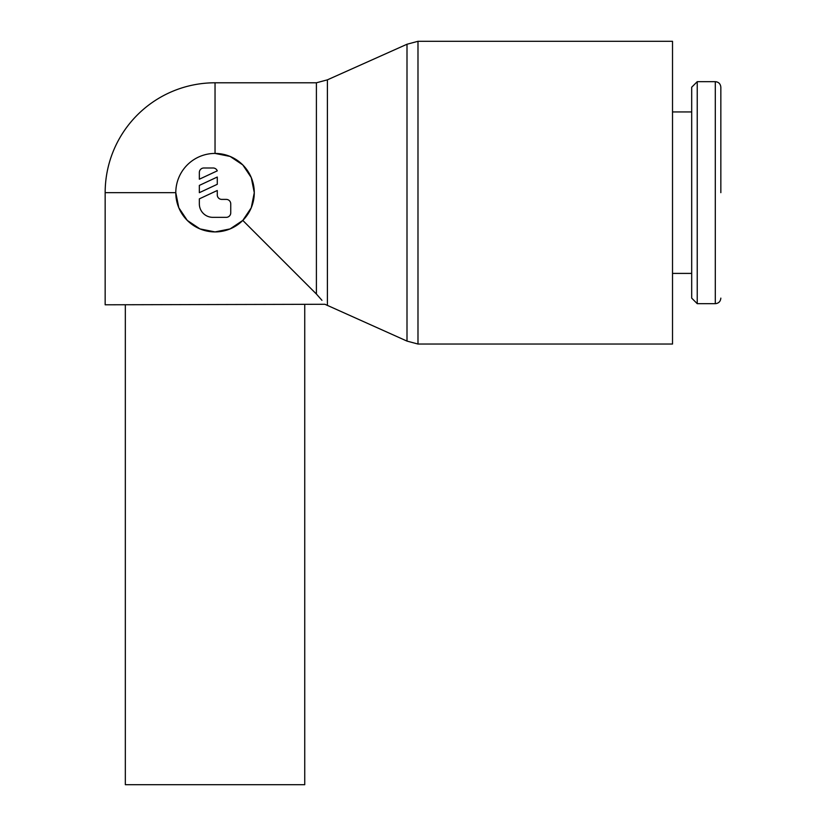 <?xml version="1.0" encoding="UTF-8"?>
<svg xmlns="http://www.w3.org/2000/svg" width="826" height="826" viewBox="0 0 826 826"><rect width="100%" height="100%" fill="white"/><g stroke="black" fill="none" stroke-linecap="round" stroke-linejoin="round"><path stroke-width="1.24" d="M720.84 192.675L720.84 87.215L720.84 192.675M697.237 81.671L715.295 81.671L715.295 303.679L697.237 303.679L691.692 298.124L691.692 87.215L697.237 81.671L697.237 303.679M672.519 111.944L691.692 111.944M691.692 273.406L672.519 273.406M407.001 44.243L417.987 41.3L672.519 41.3L672.519 344.039L417.987 344.039L407.001 341.097L324.928 304.278L105.16 304.794L105.16 192.675L175.793 192.675A39.245 39.245 0 0 1 215.039 153.429L230.113 156.434L242.782 164.911L251.269 177.59L254.284 192.675L251.269 207.749L242.792 220.418L316.399 294.035L316.399 82.786L327.395 79.843L407.001 44.243L407.001 341.097M327.395 79.843L327.395 305.496M125.335 304.794L125.335 784.7L304.742 784.7L304.742 304.794M321.954 300.313C325.898 305.527 325.898 305.527 321.954 300.313L316.399 294.025M242.792 220.418L230.124 228.905L215.039 231.92L199.954 228.905L187.285 220.418L178.808 207.749L175.793 192.675A39.245 39.245 0 0 0 215.039 231.92A39.245 39.245 0 0 0 254.284 192.675A39.245 39.245 0 0 0 215.039 153.429L215.039 82.786L316.399 82.786M199.345 172.489A4.481 4.481 0 0 1 203.826 167.998L212.798 167.998A4.481 4.481 0 0 1 217.279 170.848L199.345 179.211L199.345 172.489M226.252 199.396A4.481 4.481 0 0 1 230.743 203.888L230.743 212.85A4.481 4.481 0 0 1 226.252 217.341L212.798 217.341A13.453 13.453 0 0 1 199.345 203.888L199.345 198.859L217.279 190.496L217.279 194.915A4.481 4.481 0 0 0 221.771 199.396L226.252 199.396M217.279 177.032L217.279 184.301L199.345 192.675L199.345 185.406L217.279 177.032M417.987 41.3L417.987 344.039M715.295 303.679C718.63 303.379 720.489 301.531 720.84 298.124M215.039 82.786A109.889 109.889 0 0 0 105.16 192.675M715.295 81.671C718.63 81.96 720.489 83.818 720.84 87.215"/></g></svg>
